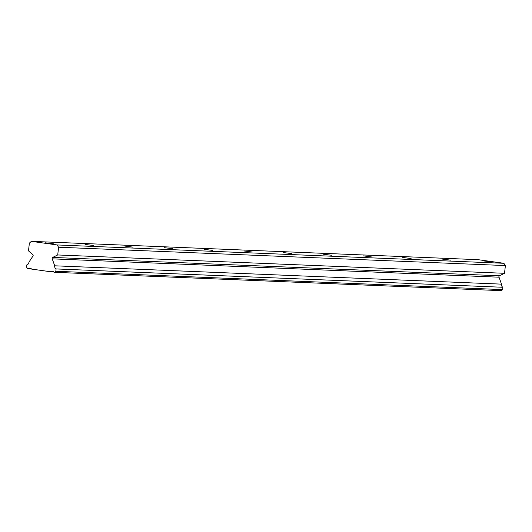 <?xml version="1.0" encoding="UTF-8"?>
<svg xmlns="http://www.w3.org/2000/svg" width="532" height="532" viewBox="0 0 532 532"><rect width="100%" height="100%" fill="white"/><g stroke="black" fill="none" stroke-linecap="round" stroke-linejoin="round"><path stroke-width="0.8" d="M45.326 242.805L53.659 243.862L45.326 242.805M482.192 260.74L490.524 261.797L482.192 260.74M442.478 259.104L450.81 260.168L442.478 259.104M402.764 257.475L411.096 258.539L402.764 257.475M363.043 255.845L371.383 256.903L363.043 255.845M323.33 254.216L331.669 255.274L323.33 254.216M283.616 252.587L291.948 253.644L283.616 252.587M243.902 250.958L252.235 252.015L243.902 250.958M204.188 249.328L212.521 250.386L204.188 249.328M164.468 247.693L172.807 248.757L164.468 247.693M124.754 246.063L133.093 247.127L124.754 246.063M85.04 244.434L93.373 245.491L85.04 244.434M57.077 244.946L58.606 247.227L57.709 254.961L52.655 257.428A0.998 0.865 92.4 0 0 52.229 258.851L54.716 265.8A2.886 2.507 -87.6 0 0 56.093 268.933L55.82 271.273L54.65 272.317L53.925 272.218A2.886 2.507 -87.6 0 0 52.129 271.22A2.886 2.507 -87.6 0 0 50.587 271.746L31.561 269.079A2.886 2.507 -87.6 0 0 29.765 268.081A2.886 2.507 -87.6 0 0 28.223 268.613L27.498 268.507L26.6 267.17L26.873 264.83A2.886 2.507 -87.6 0 0 28.908 262.349A2.886 2.507 -87.6 0 0 28.921 262.176L32.904 256.145A0.998 0.865 92.4 0 0 32.818 254.642L28.489 250.858L29.38 243.124L31.381 241.342L478.175 259.683L503.871 263.287L57.077 244.946L31.381 241.342M503.871 263.287L505.4 265.568L58.606 247.227M505.4 265.568L504.502 273.302L499.448 275.769A0.998 0.865 -87.6 0 0 499.023 277.192L501.51 284.141A2.886 2.507 -87.6 0 0 502.886 287.273L502.62 289.614L501.45 290.658L54.65 272.317M31.255 268.733L28.223 268.613M50.587 271.746L53.619 271.872M502.62 289.614L55.82 271.273M56.093 268.933L502.886 287.273M54.716 265.8L501.51 284.141M52.229 258.851L499.023 277.192M57.709 254.961L504.502 273.302M499.448 275.769L52.655 257.428"/></g></svg>
